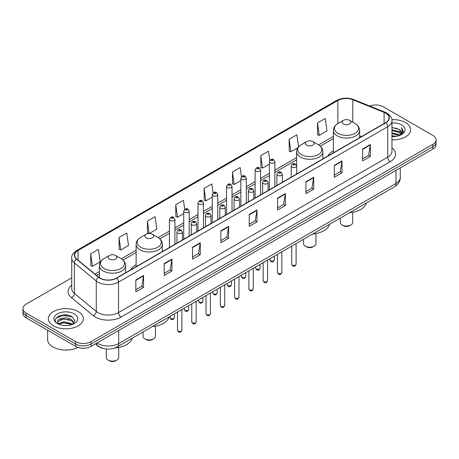 <?xml version="1.0" encoding="UTF-8"?>
<svg xmlns="http://www.w3.org/2000/svg" width="459" height="459" viewBox="0 0 459 459"><rect width="100%" height="100%" fill="white"/><g stroke="black" fill="none" stroke-linecap="round" stroke-linejoin="round"><path stroke-width="0.69" d="M136.122 264.757A19.318 11.154 0 0 0 130.683 269.846M333.389 150.868A19.318 11.154 0 0 0 327.95 155.957M103.344 348.45A10.936 6.311 180 0 1 98.128 346.138L95.409 343.9M67.301 315.098A14.579 8.417 0 0 0 58.769 316.113M71.724 277.821L26.152 304.128A10.936 6.311 0 0 0 22.95 308.591L22.95 313.354A10.936 6.311 0 0 0 26.152 317.817L75.637 346.39A10.936 6.311 0 0 0 91.1 346.39L432.848 149.083A10.936 6.311 0 0 0 436.05 144.619L436.05 142.238A10.936 6.311 0 0 1 432.848 146.702A10.936 6.311 0 0 0 436.05 142.238L436.05 139.857A10.936 6.311 0 0 0 432.848 135.394L383.363 106.827A10.936 6.311 0 0 0 369.673 105.995M22.95 308.591A10.936 6.311 0 0 0 26.152 313.061L75.637 341.628A10.936 6.311 0 0 0 91.1 341.628L91.1 344.009L432.848 146.702L91.1 344.009A10.936 6.311 0 0 1 75.637 344.009A10.936 6.311 0 0 0 91.1 344.009L91.1 346.39M26.152 313.061L26.152 315.436L75.637 344.009L26.152 315.436A10.936 6.311 0 0 1 22.95 310.972A10.936 6.311 0 0 0 26.152 315.436L26.152 317.817M405.526 122.599A17.494 10.098 0 0 0 391.883 119.667A17.494 10.098 0 0 1 405.526 122.599A17.494 10.098 0 0 1 410.65 129.736A17.494 10.098 0 0 0 405.526 122.599M78.214 311.569A17.494 10.098 0 0 0 59.148 309.383A17.494 10.098 0 0 0 48.35 318.712A17.494 10.098 0 0 0 53.474 325.856A17.494 10.098 0 0 0 72.539 328.042A17.494 10.098 0 0 0 83.337 318.712A17.494 10.098 0 0 0 78.214 311.569A17.494 10.098 0 0 0 59.148 309.383A17.494 10.098 0 0 0 48.35 318.712A17.494 10.098 0 0 0 53.474 325.856A17.494 10.098 0 0 0 72.539 328.042A17.494 10.098 0 0 0 83.337 318.712A17.494 10.098 0 0 0 78.214 311.569M385.629 113.132A11.664 6.736 180 0 1 389.048 117.894A11.664 6.736 180 0 1 385.629 122.656L116.46 278.062A11.664 6.736 180 0 1 98.656 277.161L76.751 259.1A11.664 6.736 180 0 1 74.645 255.233A11.664 6.736 180 0 1 78.059 250.476L337.847 100.487A11.664 6.736 180 0 1 352.787 99.729L384.074 112.38A11.664 6.736 180 0 1 385.629 113.132M385.835 113.012A11.957 6.902 0 0 0 384.24 112.243L352.954 99.592A11.957 6.902 0 0 0 337.646 100.366L77.852 250.356A11.957 6.902 0 0 0 76.515 259.192L98.421 277.259A11.957 6.902 0 0 0 116.666 278.177L385.835 122.777A11.957 6.902 0 0 0 385.835 113.012M135.841 279.938L135.841 291.838L143.575 287.374L143.575 275.475L135.841 279.938M135.841 289.727L141.797 286.29L143.541 275.865A2.915 1.681 -120 0 0 143.575 275.475M141.745 286.318L143.575 287.374M164.19 263.569L164.19 275.475L171.924 271.011L171.924 259.106L164.19 263.569M164.19 273.357L170.146 269.921L171.89 259.501A2.915 1.681 -120 0 0 171.924 259.106M170.094 269.949L171.924 271.011M192.539 247.2L192.539 259.106L200.273 254.642L200.273 242.736L192.539 247.2M192.539 256.994L198.495 253.552L200.244 243.132A2.915 1.681 -120 0 0 200.273 242.736M198.443 253.586L200.273 254.642M220.894 230.831L220.894 242.736L228.622 238.273L228.622 226.367L220.894 230.831M220.894 240.625L226.849 237.188L228.593 226.763A2.915 1.681 -120 0 0 228.622 226.367M226.792 237.217L228.622 238.273M362.644 148.991L362.644 160.897L370.373 156.433L370.373 144.528L362.644 148.991M362.644 158.785L368.6 155.349L370.344 144.924A2.915 1.681 -120 0 0 370.373 144.528M368.543 155.377L370.373 156.433M334.29 165.36L334.29 177.266L342.024 172.802L342.024 160.897L334.29 165.36M334.29 175.154L340.245 171.718L341.995 161.293A2.915 1.681 -120 0 0 342.024 160.897M340.194 171.746L342.024 172.802M305.941 181.73L305.941 193.635L313.675 189.171L313.675 177.266L305.941 181.73M305.941 191.523L311.896 188.081L313.64 177.662A2.915 1.681 -120 0 0 313.675 177.266M311.845 188.115L313.675 189.171M277.592 198.099L277.592 209.998L285.326 205.534L285.326 193.635L277.592 198.099M277.592 207.887L283.547 204.45L285.291 194.031A2.915 1.681 -120 0 0 285.326 193.635M283.496 204.479L285.326 205.534M249.243 214.462L249.243 226.367L256.971 221.904L256.971 209.998L249.243 214.462M249.243 224.256L255.198 220.819L256.942 210.394A2.915 1.681 -120 0 0 256.971 209.998M255.147 220.848L256.971 221.904M391.963 139.817A17.494 10.098 0 0 0 410.65 129.736A17.494 10.098 0 0 1 391.963 139.817M91.1 341.628L432.848 144.321A10.936 6.311 0 0 0 436.05 139.857M149.227 233.516L156.863 229.104L155.119 216.665L147.391 221.129L147.511 232.965M119.036 237.498L120.786 249.937L128.514 245.473L126.77 233.034L119.036 237.498L119.162 249.329M90.687 253.867L92.431 266.306L100.165 261.842L98.421 249.403L90.687 253.867L90.813 265.698M241.445 176.658L240.172 167.564L232.438 172.027L232.564 183.858M269.812 160.398L268.521 151.195L260.787 155.658L260.913 167.489M298.562 146.869L296.87 134.826L289.136 139.289L289.262 151.126M317.49 122.926L319.234 135.365L326.963 130.895L325.219 118.462L317.49 122.926L317.611 134.757M184.73 209.287L183.468 200.302L175.74 204.766L175.86 216.596M213.085 192.958L211.817 183.933L204.089 188.397L204.215 200.227M204.089 188.397L205.833 200.835L212.282 197.112M205.833 200.835L204.089 200.181M232.438 172.027L234.182 184.466L240.837 180.622M234.182 184.466L232.438 183.812M260.787 155.658L262.531 168.097L269.393 164.138M262.531 168.097L260.787 167.443M289.136 139.289L290.886 151.728L297.954 147.649M290.886 151.728L289.136 151.08M319.234 135.365L317.49 134.711M175.74 204.766L177.484 217.199L183.726 213.596M177.484 217.199L175.74 216.55M148.997 233.516L147.391 232.914M147.391 221.129L149.123 233.516M120.786 249.937L119.036 249.283M92.431 266.306L90.687 265.652M391.963 135.749L396.381 136.346M391.963 136.489L393.994 136.581M391.963 132.771L398.986 134.562L399.99 135.353M391.963 133.517L399.382 135.583M391.963 129.794L398.986 131.584L401.114 133.953M391.963 130.54L398.986 132.33L400.919 134.309M400.036 135.336A8.239 4.756 0 0 0 401.396 132.714A8.239 4.756 0 0 0 398.986 129.352L401.39 132.892M391.963 136.564A11.882 6.862 0 0 0 401.562 134.59A11.882 6.862 0 0 0 401.562 124.888A11.882 6.862 0 0 0 391.963 122.914M398.986 129.352L391.963 127.527M400.839 134.975L403.289 131.842L403.369 131.102L401.327 127.568L402.52 131.526L400.168 135.279M401.327 127.568L403.363 131.245M391.963 127.728L397.23 128.434M391.963 130.706L396.983 131.337M391.963 133.684L396.983 134.315M340.314 218.065L340.314 222.443A6.197 3.58 0 0 0 342.127 224.973L343.418 225.713A4.372 2.525 0 0 0 349.603 225.713L350.888 224.973A6.197 3.58 0 0 0 352.707 222.443L352.707 212.316M343.418 225.713L342.127 224.973A6.197 3.58 0 0 0 350.888 224.973M343.418 123.936A4.372 2.525 0 0 0 349.603 123.936A4.372 2.525 0 0 0 349.603 120.367L355.031 123.5A12.054 6.96 0 0 1 355.031 133.339A12.054 6.96 0 0 1 337.985 133.339A12.054 6.96 0 0 1 337.985 123.5C335.018 125.261 333.486 127.602 333.389 130.522A13.122 7.573 0 0 0 337.233 135.881A13.122 7.573 0 0 0 351.531 137.522A13.122 7.573 0 0 0 359.632 130.522C359.535 127.602 358.003 125.261 355.031 123.5L349.603 120.367A4.372 2.525 0 0 0 343.418 120.367A4.372 2.525 0 0 0 343.418 123.936M349.517 212.752A20.047 11.573 0 0 0 366.328 203.05M303.56 239.288L303.56 243.66A6.197 3.58 0 0 0 305.373 246.19L306.664 246.931A4.372 2.525 0 0 0 312.849 246.931L314.14 246.19A6.197 3.58 0 0 0 315.953 243.66L315.953 233.539M306.664 246.931L305.373 246.19A6.197 3.58 0 0 0 314.14 246.19M306.664 145.153A4.372 2.525 0 0 0 312.849 145.153A4.372 2.525 0 0 0 312.849 141.584L318.282 144.717A12.054 6.96 0 0 1 318.282 154.563A12.054 6.96 0 0 1 301.236 154.563A12.054 6.96 0 0 1 301.23 144.717C298.264 146.484 296.732 148.825 296.634 151.745A13.122 7.573 0 0 0 300.479 157.098A13.122 7.573 0 0 0 314.776 158.745A13.122 7.573 0 0 0 322.878 151.745C322.78 148.825 321.248 146.484 318.282 144.717L312.849 141.584A4.372 2.525 0 0 0 306.664 141.584A4.372 2.525 0 0 0 306.664 145.153M312.763 233.975A20.047 11.573 0 0 0 329.573 224.267M143.047 331.96L143.047 336.332A6.197 3.58 0 0 0 144.86 338.862L146.151 339.603A4.372 2.525 0 0 0 152.336 339.603L153.627 338.862A6.197 3.58 0 0 0 155.44 336.332L155.44 326.211M146.151 339.603L144.86 338.862A6.197 3.58 0 0 0 153.627 338.862M146.151 237.825A4.372 2.525 0 0 0 152.336 237.825A4.372 2.525 0 0 0 152.336 234.256L157.764 237.389A12.054 6.96 0 0 1 157.77 237.389A12.054 6.96 0 0 1 157.764 247.229A12.054 6.96 0 0 1 140.718 247.229A12.054 6.96 0 0 1 140.718 237.389C137.752 239.15 136.22 241.497 136.122 244.417A13.122 7.573 0 0 0 139.966 249.771A13.122 7.573 0 0 0 154.264 251.412A13.122 7.573 0 0 0 162.366 244.417C162.268 241.497 160.736 239.15 157.77 237.389L152.336 234.256A4.372 2.525 0 0 0 146.151 234.256A4.372 2.525 0 0 0 146.151 237.825M152.25 326.642A20.047 11.573 0 0 0 169.061 316.939M106.293 349.001L106.293 357.55A6.197 3.58 0 0 0 108.112 360.08L109.397 360.826A4.372 2.525 0 0 0 115.582 360.826L116.873 360.08A6.197 3.58 0 0 0 118.686 357.55L118.686 347.429M109.397 360.826L108.112 360.08A6.197 3.58 0 0 0 116.873 360.08M109.397 259.042A4.372 2.525 0 0 0 115.582 259.042A4.372 2.525 0 0 0 115.582 255.474L121.015 258.606A12.054 6.96 0 0 1 121.015 268.452A12.054 6.96 0 0 1 103.969 268.452A12.054 6.96 0 0 1 103.969 258.606C100.997 260.373 99.465 262.714 99.368 265.635A13.122 7.573 0 0 0 103.212 270.988A13.122 7.573 0 0 0 117.515 272.635A13.122 7.573 0 0 0 125.611 265.635C125.514 262.714 123.982 260.373 121.015 258.606L115.582 255.474A4.372 2.525 0 0 0 109.397 255.474A4.372 2.525 0 0 0 109.397 259.042M115.077 347.899A20.047 11.573 0 0 0 132.312 338.157M47.621 330.21L47.621 339.545A18.222 10.523 0 0 0 52.957 346.987A18.222 10.523 0 0 0 77.95 347.411M63.853 325.477L66.63 325.557M58.402 323.733L63.709 321.707L71.667 323.572L72.631 324.341M58.89 324.243L63.709 322.654L71.845 324.633M58.488 324.1L57.633 322.103A8.239 4.756 0 0 0 58.964 324.306M74.037 323.061L71.667 319.791C66.721 316.102 56.549 318.38 57.633 322.103L57.605 321.742M57.656 322.224L57.886 321.61L63.709 318.873L71.667 320.738L73.847 323.308M72.912 324.226L74.777 320.571L72.419 317.026C64.082 311.03 49.262 318.925 57.823 323.767L58.247 324.031M74.249 313.858A11.882 6.862 0 0 0 57.438 313.858A11.882 6.862 0 0 0 57.438 323.566A11.882 6.862 0 0 0 74.249 323.566A11.882 6.862 0 0 0 74.249 313.858M56.084 318.213L63.061 315.35L72.258 316.917M60.445 319.607L63.061 319.131L69.63 319.694M60.445 323.383L63.061 322.912L69.63 323.475M97.078 342.936A14.579 8.417 0 0 0 98.06 343.561A14.579 8.417 0 0 0 118.674 343.561L395.991 183.457A14.579 8.417 0 0 0 400.265 177.501C400.368 181.121 398.441 184.22 394.482 186.79L117.165 346.901A7.292 4.211 60 0 0 118.674 343.561L118.674 330.469M395.991 170.364L395.991 183.457A7.292 4.211 60 0 1 394.482 186.79M96.488 343.28A7.292 4.877 129.5 0 0 97.761 345.65L95.547 343.825M432.848 149.083L432.848 144.321M75.637 346.39L75.637 341.628M391.963 147.89A18.222 10.523 180 0 1 390.27 161.643L121.101 317.049A3.643 2.106 60 0 1 118.52 312.585L387.694 157.179A14.579 8.417 0 0 0 391.963 151.223L391.963 120.751A14.579 8.417 180 0 1 387.694 126.701A3.643 2.106 -120 0 0 385.835 122.777M121.101 317.049A18.222 10.523 180 0 1 95.329 317.049A18.222 10.523 180 0 1 93.286 315.643L71.374 297.575A18.222 10.523 180 0 1 71.724 285.228M97.905 312.585A14.579 8.417 0 0 0 118.52 312.585L118.52 282.107A14.579 8.417 180 0 1 96.27 280.983L74.364 262.921A14.579 8.417 180 0 1 71.724 258.09L71.724 288.568A14.579 8.417 0 0 0 74.364 293.393L96.27 311.46A14.579 8.417 0 0 0 97.905 312.585M391.963 120.751C392.451 118.474 390.775 115.932 386.937 113.132L385.021 112.203A3.643 1.71 112 0 0 384.24 112.243M385.021 112.203L353.734 99.551C347.698 97.417 341.966 97.727 336.545 100.481A3.643 2.106 60 0 1 337.646 100.366M77.852 250.356A3.643 2.106 -120 0 0 76.751 250.471C72.97 253.19 71.294 255.732 71.724 258.09M76.515 259.192A3.643 2.438 129.5 0 0 74.364 262.921L74.364 293.393A3.643 2.438 -50.5 0 1 71.374 297.575M353.734 99.551A3.643 1.71 112 0 0 352.954 99.592M98.421 277.259A3.643 2.438 129.5 0 0 96.27 280.983L96.27 311.46A3.643 2.438 -50.5 0 1 93.286 315.643M116.666 278.177A3.643 2.106 60 0 1 118.52 282.107L387.694 126.701L387.694 157.179A3.643 2.106 60 0 0 390.27 161.643M78.059 250.476L78.059 260.173M384.074 112.38L384.074 123.557M352.787 99.729L352.787 122.203M361.503 136.587L359.632 135.83M337.847 100.487L337.847 123.58M333.389 136.392L318.615 144.918M296.634 157.609L274.861 170.18M269.393 173.336L260.586 178.425M255.118 181.58L246.305 186.67M240.837 189.825L232.03 194.914M226.562 198.07L217.75 203.153M212.282 206.309L203.469 211.398M198.001 214.554L189.194 219.643M183.726 222.799L174.913 227.888M169.446 231.043L158.103 237.59M136.122 250.281L121.354 258.807M99.368 271.498L94.915 274.075M249.243 214.841L256.942 210.394M277.592 198.472L285.291 194.031M305.941 182.108L313.64 177.662M334.29 165.739L341.995 161.293M362.644 149.37L370.344 144.924M220.894 231.21L228.593 226.763M192.539 247.579L200.244 243.132M164.19 263.948L171.89 259.501M135.841 280.311L143.541 275.865M296.095 264.206C295.372 266.174 294.253 266.754 292.739 265.933L291.717 264.206A2.186 1.262 0 0 0 292.36 265.101A2.186 1.262 0 0 0 294.741 265.377A2.186 1.262 0 0 0 296.095 264.206L296.095 243.597M291.976 167.116A2.731 1.578 180 0 1 291.172 166.003C291.872 163.76 293.301 163.106 295.464 164.052L296.64 166.003A2.731 1.578 180 0 1 294.953 167.46A2.731 1.578 180 0 1 291.976 167.116M294.552 164.138A0.912 0.528 0 0 0 293.261 164.138A0.912 0.528 0 0 0 293.261 164.884A0.912 0.528 0 0 0 294.552 164.884A0.912 0.528 0 0 0 294.552 164.138M281.815 272.451C281.097 274.419 279.979 274.993 278.458 274.178L277.443 272.451A2.186 1.262 0 0 0 278.079 273.346A2.186 1.262 0 0 0 280.466 273.621A2.186 1.262 0 0 0 281.815 272.451L281.815 251.842M277.695 175.361A2.731 1.578 180 0 1 276.892 174.242C277.592 171.999 279.02 171.35 281.183 172.291L282.36 174.242A2.731 1.578 180 0 1 280.673 175.705A2.731 1.578 180 0 1 277.695 175.361M280.271 172.383A0.912 0.528 0 0 0 278.986 172.383A0.912 0.528 0 0 0 278.986 173.129A0.912 0.528 0 0 0 280.271 173.129A0.912 0.528 0 0 0 280.271 172.383M267.54 280.696C266.817 282.664 265.698 283.237 264.183 282.423L263.162 280.696A2.186 1.262 0 0 0 263.805 281.591A2.186 1.262 0 0 0 266.186 281.86A2.186 1.262 0 0 0 267.54 280.696L267.54 260.087M263.414 183.606A2.731 1.578 180 0 1 262.617 182.487C263.317 180.244 264.745 179.595 266.903 180.536L268.085 182.487A2.731 1.578 180 0 1 266.398 183.944A2.731 1.578 180 0 1 263.414 183.606M265.996 180.628A0.912 0.528 0 0 0 264.705 180.628A0.912 0.528 0 0 0 264.705 181.374A0.912 0.528 0 0 0 265.996 181.374A0.912 0.528 0 0 0 265.996 180.628M253.259 288.94C252.536 290.908 251.417 291.482 249.903 290.667L248.887 288.94A2.186 1.262 0 0 0 249.524 289.83A2.186 1.262 0 0 0 251.911 290.105A2.186 1.262 0 0 0 253.259 288.94L253.259 268.326M249.139 191.845A2.731 1.578 180 0 1 248.336 190.732C249.036 188.488 250.465 187.84 252.628 188.781L253.804 190.732A2.731 1.578 180 0 1 252.117 192.189A2.731 1.578 180 0 1 249.139 191.845M251.716 188.873A0.912 0.528 0 0 0 250.425 188.873A0.912 0.528 0 0 0 250.425 189.613A0.912 0.528 0 0 0 251.716 189.613A0.912 0.528 0 0 0 251.716 188.873M238.978 297.185C238.261 299.148 237.142 299.727 235.622 298.912L234.606 297.185A2.186 1.262 0 0 0 235.249 298.075A2.186 1.262 0 0 0 237.63 298.35A2.186 1.262 0 0 0 238.978 297.185L238.978 276.57M234.859 200.09A2.731 1.578 180 0 1 234.061 198.976C234.761 196.733 236.19 196.079 238.347 197.026L239.529 198.976A2.731 1.578 180 0 1 237.842 200.434A2.731 1.578 180 0 1 234.859 200.09M237.441 197.112A0.912 0.528 0 0 0 236.15 197.112A0.912 0.528 0 0 0 236.15 197.858A0.912 0.528 0 0 0 237.441 197.858A0.912 0.528 0 0 0 237.441 197.112M224.703 305.424C223.981 307.392 222.862 307.966 221.347 307.151L220.331 305.424A2.186 1.262 0 0 0 220.968 306.319A2.186 1.262 0 0 0 223.355 306.595A2.186 1.262 0 0 0 224.703 305.424L224.703 284.815M220.584 208.334A2.731 1.578 180 0 1 219.781 207.216C220.481 204.972 221.909 204.324 224.072 205.265L225.249 207.216A2.731 1.578 180 0 1 223.562 208.679A2.731 1.578 180 0 1 220.584 208.334M223.16 205.357A0.912 0.528 0 0 0 221.869 205.357A0.912 0.528 0 0 0 221.869 206.102A0.912 0.528 0 0 0 223.16 206.102A0.912 0.528 0 0 0 223.16 205.357M210.423 313.669C209.706 315.637 208.587 316.211 207.066 315.396L206.051 313.669A2.186 1.262 0 0 0 206.693 314.564A2.186 1.262 0 0 0 209.074 314.834A2.186 1.262 0 0 0 210.423 313.669L210.423 293.06M206.303 216.579A2.731 1.578 180 0 1 205.506 215.46C206.2 213.217 207.634 212.569 209.792 213.51L210.974 215.46A2.731 1.578 180 0 1 209.281 216.918A2.731 1.578 180 0 1 206.303 216.579M208.879 213.601A0.912 0.528 0 0 0 207.594 213.601A0.912 0.528 0 0 0 207.594 214.347A0.912 0.528 0 0 0 208.879 214.347A0.912 0.528 0 0 0 208.879 213.601M196.148 321.914C195.425 323.882 194.306 324.456 192.791 323.641L191.77 321.914A2.186 1.262 0 0 0 192.413 322.803A2.186 1.262 0 0 0 194.794 323.079A2.186 1.262 0 0 0 196.148 321.914L196.148 301.299M192.028 224.818A2.731 1.578 180 0 1 191.225 223.705C191.925 221.462 193.354 220.813 195.517 221.754L196.693 223.705A2.731 1.578 180 0 1 195.006 225.162A2.731 1.578 180 0 1 192.028 224.818M194.605 221.846A0.912 0.528 0 0 0 193.314 221.846A0.912 0.528 0 0 0 193.314 222.586A0.912 0.528 0 0 0 194.605 222.586A0.912 0.528 0 0 0 194.605 221.846M181.867 330.159C181.15 332.121 180.031 332.7 178.511 331.886L177.495 330.159A2.186 1.262 0 0 0 178.132 331.048A2.186 1.262 0 0 0 180.519 331.323A2.186 1.262 0 0 0 181.867 330.159L181.867 309.544M177.748 233.063A2.731 1.578 180 0 1 176.95 231.95C177.644 229.707 179.073 229.052 181.236 229.999L182.412 231.95A2.731 1.578 180 0 1 180.726 233.407A2.731 1.578 180 0 1 177.748 233.063M180.324 230.085A0.912 0.528 0 0 0 179.039 230.085A0.912 0.528 0 0 0 179.039 230.831A0.912 0.528 0 0 0 180.324 230.831A0.912 0.528 0 0 0 180.324 230.085M270.581 260.769A2.186 1.262 0 0 0 272.967 261.045A2.186 1.262 0 0 0 274.316 259.88C273.593 261.848 272.474 262.422 270.959 261.607L269.944 259.88A2.186 1.262 0 0 0 270.581 260.769M274.861 186.606L274.861 161.671A2.731 1.578 180 0 1 273.174 163.129A2.731 1.578 180 0 1 270.196 162.784A2.731 1.578 180 0 1 269.393 161.671L269.393 189.762M271.481 160.552A0.912 0.528 0 0 0 272.772 160.552A0.912 0.528 0 0 0 272.772 159.812A0.912 0.528 0 0 0 271.481 159.812A0.912 0.528 0 0 0 271.481 160.552M256.306 269.014A2.186 1.262 0 0 0 258.687 269.29A2.186 1.262 0 0 0 260.035 268.125C259.318 270.087 258.199 270.667 256.679 269.852L255.663 268.125A2.186 1.262 0 0 0 256.306 269.014M260.586 194.851L260.586 169.916A2.731 1.578 180 0 1 258.899 171.373A2.731 1.578 180 0 1 255.915 171.029A2.731 1.578 180 0 1 255.118 169.916L255.118 198.007M257.206 168.797A0.912 0.528 0 0 0 258.492 168.797A0.912 0.528 0 0 0 258.492 168.051A0.912 0.528 0 0 0 257.206 168.051A0.912 0.528 0 0 0 257.206 168.797M242.025 277.259A2.186 1.262 0 0 0 244.406 277.534A2.186 1.262 0 0 0 245.76 276.364C245.037 278.332 243.918 278.906 242.404 278.091L241.382 276.364A2.186 1.262 0 0 0 242.025 277.259M246.305 203.096L246.305 178.155A2.731 1.578 180 0 1 244.618 179.618A2.731 1.578 180 0 1 241.641 179.274A2.731 1.578 180 0 1 240.837 178.155L240.837 206.252M242.926 177.042A0.912 0.528 0 0 0 244.217 177.042A0.912 0.528 0 0 0 244.217 176.296A0.912 0.528 0 0 0 242.926 176.296A0.912 0.528 0 0 0 242.926 177.042M227.75 285.504A2.186 1.262 0 0 0 230.131 285.773A2.186 1.262 0 0 0 231.479 284.609C230.762 286.577 229.643 287.15 228.123 286.336L227.107 284.609A2.186 1.262 0 0 0 227.75 285.504M232.03 211.341L232.03 186.4A2.731 1.578 180 0 1 230.338 187.857A2.731 1.578 180 0 1 227.36 187.519A2.731 1.578 180 0 1 226.562 186.4L226.562 214.496M228.651 185.287A0.912 0.528 0 0 0 229.936 185.287A0.912 0.528 0 0 0 229.936 184.541A0.912 0.528 0 0 0 228.651 184.541A0.912 0.528 0 0 0 228.651 185.287M213.469 293.743A2.186 1.262 0 0 0 215.85 294.018A2.186 1.262 0 0 0 217.205 292.853C216.482 294.821 215.363 295.395 213.848 294.58L212.827 292.853A2.186 1.262 0 0 0 213.469 293.743M217.75 219.58L217.75 194.645A2.731 1.578 180 0 1 216.063 196.102A2.731 1.578 180 0 1 213.085 195.758A2.731 1.578 180 0 1 212.282 194.645L212.282 222.735M214.37 193.526A0.912 0.528 0 0 0 215.661 193.526A0.912 0.528 0 0 0 215.661 192.786A0.912 0.528 0 0 0 214.37 192.786A0.912 0.528 0 0 0 214.37 193.526M199.189 301.988A2.186 1.262 0 0 0 201.576 302.263A2.186 1.262 0 0 0 202.924 301.098C202.207 303.06 201.088 303.64 199.567 302.825L198.552 301.098A2.186 1.262 0 0 0 199.189 301.988M203.469 227.825L203.469 202.889A2.731 1.578 180 0 1 201.782 204.347A2.731 1.578 180 0 1 198.804 204.003A2.731 1.578 180 0 1 198.001 202.889L198.001 230.98M200.095 201.771A0.912 0.528 0 0 0 201.381 201.771A0.912 0.528 0 0 0 201.381 201.031A0.912 0.528 0 0 0 200.095 201.031A0.912 0.528 0 0 0 200.095 201.771M184.914 310.232A2.186 1.262 0 0 0 187.295 310.508A2.186 1.262 0 0 0 188.649 309.337C187.926 311.305 186.807 311.879 185.293 311.064L184.271 309.337A2.186 1.262 0 0 0 184.914 310.232M189.194 236.069L189.194 211.129A2.731 1.578 180 0 1 187.507 212.592A2.731 1.578 180 0 1 184.524 212.247A2.731 1.578 180 0 1 183.726 211.129L183.726 239.225M185.815 210.015A0.912 0.528 0 0 0 187.106 210.015A0.912 0.528 0 0 0 187.106 209.27A0.912 0.528 0 0 0 185.815 209.27A0.912 0.528 0 0 0 185.815 210.015M170.633 318.477A2.186 1.262 0 0 0 173.02 318.747A2.186 1.262 0 0 0 174.368 317.582C173.645 319.55 172.527 320.124 171.012 319.309L169.996 317.582A2.186 1.262 0 0 0 170.633 318.477M174.913 244.314L174.913 219.373A2.731 1.578 180 0 1 173.227 220.831A2.731 1.578 180 0 1 170.249 220.492A2.731 1.578 180 0 1 169.446 219.373L169.446 247.47M171.54 218.26A0.912 0.528 0 0 0 172.825 218.26A0.912 0.528 0 0 0 172.825 217.514A0.912 0.528 0 0 0 171.54 217.514A0.912 0.528 0 0 0 171.54 218.26M117.165 346.901C111.302 349.844 105.432 349.844 99.569 346.901L97.761 345.65M400.265 177.501L400.265 167.896M336.545 100.481L76.751 250.471M333.389 138.612L320.279 146.18M296.634 159.83L274.861 172.4M269.393 175.556L260.586 180.645M255.118 183.801L246.305 188.89M240.837 192.046L232.03 197.129M226.562 200.285L217.75 205.374M212.282 208.529L203.469 213.619M198.001 216.774L189.194 221.863M183.726 225.019L174.913 230.102M169.446 233.258L159.766 238.852M136.122 252.502L123.012 260.069M99.368 273.719L96.499 275.377M359.632 137.666L359.632 130.522M333.389 152.818L333.389 130.522M343.418 120.367L337.985 123.5M322.878 158.889L322.878 151.745M296.634 165.86L296.634 151.745M306.664 141.584L301.23 144.717M162.366 251.555L162.366 244.417M136.122 266.708L136.122 244.417M146.151 234.256L140.718 237.389M125.611 272.778L125.611 265.635M99.368 277.689L99.368 265.635M109.397 255.474L103.969 258.606M291.717 264.206L291.717 246.122M291.172 177.191L291.172 166.003M296.64 174.036L296.64 166.003M277.443 272.451L277.443 254.366M276.892 185.436L276.892 174.242M282.36 182.28L282.36 174.242M263.162 280.696L263.162 262.611M262.617 193.681L262.617 182.487M268.085 190.519L268.085 182.487M248.887 288.94L248.887 270.85M248.336 201.92L248.336 190.732M253.804 198.764L253.804 190.732M234.606 297.185L234.606 279.095M234.061 210.165L234.061 198.976M239.529 207.009L239.529 198.976M220.331 305.424L220.331 287.34M219.781 218.409L219.781 207.216M225.249 215.254L225.249 207.216M206.051 313.669L206.051 295.585M205.506 226.654L205.506 215.46M210.974 223.493L210.974 215.46M191.77 321.914L191.77 303.824M191.225 234.893L191.225 223.705M196.693 231.738L196.693 223.705M177.495 330.159L177.495 312.068M176.95 243.138L176.95 231.95M182.412 239.982L182.412 231.95M274.316 259.88L274.316 256.168M274.861 161.671L273.684 159.721C272.095 158.573 270.667 159.227 269.393 161.671M269.944 259.88L269.944 258.698M260.035 268.125L260.035 264.413M260.586 169.916L259.404 167.965C257.82 166.818 256.392 167.472 255.118 169.916M255.663 268.125L255.663 266.937M245.76 276.364L245.76 272.657M246.305 178.155L245.129 176.21C243.54 175.063 242.111 175.711 240.837 178.155M241.382 276.364L241.382 275.182M231.479 284.609L231.479 280.902M232.03 186.4L230.848 184.449C229.265 183.307 227.836 183.956 226.562 186.4M227.107 284.609L227.107 283.427M217.205 292.853L217.205 289.147M217.75 194.645L216.573 192.694C214.984 191.546 213.555 192.201 212.282 194.645M212.827 292.853L212.827 291.672M202.924 301.098L202.924 297.386M203.469 202.889L202.293 200.939C200.709 199.791 199.275 200.445 198.001 202.889M198.552 301.098L198.552 299.911M188.649 309.337L188.649 305.631M189.194 211.129L188.012 209.184C186.429 208.036 185 208.684 183.726 211.129M184.271 309.337L184.271 308.155M174.368 317.582L174.368 313.876M174.913 219.373L173.737 217.423C172.154 216.281 170.719 216.929 169.446 219.373M169.996 317.582L169.996 316.4"/></g></svg>
